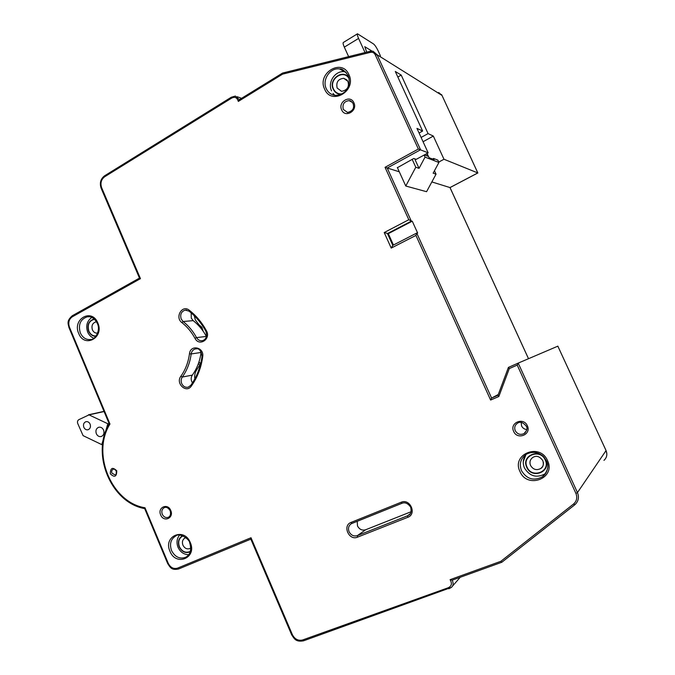 <?xml version="1.0" encoding="UTF-8"?>
<svg xmlns="http://www.w3.org/2000/svg" width="675" height="675" viewBox="0 0 675 675"><rect width="100%" height="100%" fill="white"/><g stroke="black" fill="none" stroke-linecap="round" stroke-linejoin="round"><path stroke-width="1.01" d="M103.587 430.102C102.44 427.79 100.794 426.853 98.651 427.292C96.171 428.456 95.394 430.591 96.331 433.704C97.487 436.025 99.141 436.961 101.292 436.506C103.756 435.333 104.515 433.198 103.587 430.102M90.112 424.145C89.134 422.153 87.716 421.343 85.877 421.698C83.7 422.702 83.025 424.567 83.835 427.3C84.822 429.3 86.248 430.118 88.096 429.747C90.256 428.735 90.931 426.862 90.112 424.145M103.832 437.518L101.773 444.623L102.617 444.395M101.773 444.623L83.093 435.637L77.735 423.512C77.186 421.791 77.549 420.508 78.832 419.656L89.016 414.88L107.823 423.748L109.063 423.453M107.823 423.748L105.224 432.726M432.489 159.022L433.527 158.456L434.067 159.637L429.089 157.688L428.532 156.49L424.432 154.879M415.682 159.182L415.015 159.545L419.04 168.353L425.048 157.115L438.919 162.472L437.847 160.152L433.527 158.456M397.322 167.459L405.768 186.022L415.783 167.24L419.04 168.353M412.18 159.351L415.783 167.24M438.919 162.472L433.139 173.188L436.042 174.175L426.575 191.7L405.768 186.022M426.651 153.672L427.815 156.212M434.464 170.733L436.042 174.175M357.497 33.792C357.058 34.248 357.413 35.792 358.577 38.424L344.317 47.14C343.162 44.525 342.824 42.972 343.305 42.5L357.497 33.792L373.553 43.976C374.954 45.124 376.498 47.453 378.186 50.954L380.422 55.839M365.032 52.549L358.577 38.424M371.959 51.081L364.778 46.693L366.736 52.127M344.317 47.14L348.629 56.633M424.102 155.056L425.048 157.115M202.07 355.632L201.968 356.67M198.416 363.53L200.154 365.555M200.568 363.977L198.998 361.817M519.952 471.479C511.22 454.14 539.933 442.488 547.518 460.586C556.267 478.254 527.209 489.443 519.952 471.479M78.705 333.467C72.031 319.013 91.943 307.842 97.816 322.962C104.515 337.66 84.383 348.511 78.705 333.467M169.94 551.222C162.979 536.127 184.207 526.922 190.308 542.599C197.286 557.947 175.821 566.806 169.94 551.222M324.641 89.159C316.634 73.246 341.938 57.822 348.924 74.638C356.957 90.863 331.349 105.891 324.641 89.159M521.159 422.449L521.589 425.959C522.661 428.093 524.391 429.292 526.77 429.553M194.273 315.748L195.328 319.942L199.057 324.827L201.867 327.223L203.133 331.138M191.185 312.913L191.287 318.144L193.177 320.633C198.543 324.827 202.947 330.092 206.381 336.42L206.466 336.572M201.184 351.928L201.091 352.46C199.927 361.007 197.007 368.558 192.324 375.131C191.042 377.089 190.848 379.232 191.742 381.561L192.476 382.86M357.202 521.269L357.505 525.96C359.421 529.462 362.137 530.727 365.656 529.757L411.142 511.718M557.837 346.174L518.197 363.108L517.219 365.108L509.296 368.584L498.825 396.52L490.615 400.047L415.927 235.415L391.213 248.088L384.21 232.538L408.805 219.721L411.472 221.071L387.467 233.55L392.791 245.354L416.88 232.976L415.927 235.415M528.491 358.687L449.98 187.566L477.807 172.943L442.049 95.513L477.849 172.96L443.981 159.249L433.325 136.072L428.068 133.599L401.203 75.077L395.288 71.466L422.618 131.043L416.956 128.385L428.161 152.845L418.357 149.023L375.418 55.164C374.321 52.692 372.473 51.798 369.883 52.473L282.589 74.14L282.766 73.094M438.733 162.076L443.981 159.249M449.98 187.566L431.857 181.929M498.277 394.512L491.602 398.048L490.615 400.047M397.423 167.67L413.783 158.473L416.197 159.368L428.161 152.845M399.296 171.796L385.037 167.316L418.357 149.023M416.88 232.976L417.656 233.078L412.265 221.198L411.472 221.071M202.719 356.611C201.192 367.765 197.378 377.62 191.27 386.159C186.266 393.643 175.365 383.358 180.816 376.338C185.439 369.807 188.325 362.298 189.464 353.81C190.35 344.216 204.28 347.093 202.719 356.611L202.011 356.341M189.194 310.179C196.189 315.622 201.935 322.481 206.432 330.75C211.267 339.078 199.201 346.958 194.974 338.31C191.565 332.016 187.211 326.784 181.887 322.608C174.589 317.368 182.182 304.341 189.194 310.179L189.025 311.158M282.589 74.14L238.317 101.419C237.085 97.478 234.807 96.407 231.491 98.196L104.659 176.766C101.166 179.482 100.162 183.136 101.655 187.718L140.459 278.64L72.284 316.82C68.934 319.224 67.989 322.667 69.432 327.156L109.974 424.043C91.252 453.457 111.544 502.563 144.99 507.76L168.235 563.313C170.488 567.65 173.602 569.253 177.593 568.131L251.016 537.747L292.368 634.66C294.798 639.233 298.223 641.005 302.636 639.967L448.048 587.815C451.651 586.254 452.334 583.538 450.09 579.673L500.858 561.305L573.505 504.048C576.745 501.154 577.547 497.61 575.91 493.4L517.219 365.108M421.107 137.447L428.068 133.599M397.845 77.034L401.203 75.077M419.074 133.009L422.618 131.043M423.065 141.725L433.325 136.072M428.473 156.465L427.089 153.436M199.682 365.099L196.914 369.537C195.033 372.271 194.332 375.384 194.822 378.894M201.867 327.223L200.23 327.392M477.849 172.96L450.031 187.582L528.508 358.678M238.317 101.419L239.119 99.841L282.53 73.077M140.459 278.64L139.497 278.075M416.964 233.575L491.602 398.048L497.981 395.305L498.825 396.52M508.444 367.394L518.197 363.108L508.444 367.394L509.296 368.584M109.974 424.043L109.223 423.816C90.754 453.769 110.97 502.782 144.686 508.596L167.662 563.532C170.142 567.118 171.188 570.569 178.613 568.974L250.838 539.131M144.99 507.76L144.653 508.511M574.611 504.934L501.829 562.25L500.858 561.305M452.216 580.129L450.09 579.673M251.016 537.747L250.813 539.072M412.265 221.198L388.311 233.651L384.21 232.538M388.311 233.651L393.441 245.017M391.213 248.088L392.791 245.354M104.085 411.539L89.016 414.88M526.762 467.303C531.748 479.562 551.542 471.867 545.569 459.852C540.439 447.533 520.805 455.456 526.762 467.303M545.662 473.42L545.088 473.858C536.6 478.28 529.723 476.331 524.475 468.02C522.442 463.109 522.956 458.595 526.028 454.469M542.498 466.72L540.802 468.501C543.173 467.1 543.864 464.51 542.869 460.73C539.772 456.308 536.389 455.237 532.727 457.498C530.052 459.557 529.327 462.215 530.55 465.472C533.149 469.623 536.566 470.627 540.802 468.501C542.81 466.982 543.662 464.948 543.375 462.392M545.24 459.987C551.002 471.572 531.9 479.014 527.082 467.176C521.328 455.735 540.287 448.09 545.24 459.987M523.252 461.759L525.985 454.494M348.907 77.735C342.841 68.538 328.21 79.38 333.239 89.218C334.91 92.576 337.551 94.264 341.153 94.306M334.808 95.327L333.037 93.42M337.154 88.037L341.542 91.328C349.253 89.986 348.95 84.257 347.802 81.219L343.727 78.308C338.124 78.95 335.931 82.19 337.154 88.037M341.955 93.892C338.133 94.188 335.323 92.576 333.517 89.049C328.472 79.093 343.777 68.749 349.102 78.646M347.549 80.755L343.727 78.308L346.882 79.92M331.552 90.88C327.215 82.021 335.677 69.862 345.026 71.812L345.684 71.921M94.23 319.013C88.763 320.667 86.889 324.743 88.628 331.223C90.222 334.623 92.644 336.31 95.884 336.293M96.533 321.84L95.782 321.916C92.407 323.156 91.285 325.806 92.416 329.856C93.589 332.277 95.318 333.357 97.622 333.113M96.128 335.973C92.888 336.116 90.467 334.496 88.847 331.104C87.176 324.667 89.066 320.726 94.525 319.283M182.604 535.748C178.664 538.059 177.517 541.763 179.179 546.851C181.929 551.956 185.625 553.601 190.24 551.787M185.912 537.671L185.068 537.941C182.562 539.485 181.845 541.89 182.917 545.155C184.638 548.395 186.975 549.501 189.945 548.497L190.797 547.923M190.375 551.348C185.844 553.357 182.191 551.821 179.415 546.75C177.787 541.662 178.993 538.051 183.018 535.908M113.51 469.167L113.257 469.235C111.788 469.994 111.341 471.31 111.923 473.175L115.189 474.947C116.058 474.981 116.404 473.69 116.235 471.066C115.071 469.403 114.083 468.796 113.257 469.235L113.408 469.184M110.329 473.833C110.388 467.826 112.531 466.805 116.758 470.787C116.699 476.803 114.556 477.816 110.329 473.833M352.409 102.406L349.076 100.634C344.098 101.326 342.174 104.262 343.305 109.434L347.608 112.48M341.668 109.907C337.643 101.874 350.426 94.331 353.894 102.76C357.936 110.877 345.077 118.319 341.668 109.907M164.489 507.558L164.363 507.608C161.983 508.975 161.274 511.194 162.262 514.257C163.73 517.058 165.763 518.071 168.353 517.286C170.404 516.282 171.011 514.097 170.176 510.747C168.337 507.819 166.404 506.773 164.363 507.608M160.675 514.949C157.216 507.423 167.754 502.698 170.758 510.486C174.226 518.079 163.628 522.712 160.675 514.949M517.725 423.082L517.598 423.149C514.882 425.005 514.088 427.52 515.236 430.684C517.396 434.227 520.332 435.198 524.045 433.586L526.542 430.523M513.667 431.426C509.313 422.761 523.614 416.787 527.344 425.773C531.706 434.523 517.312 440.387 513.667 431.426M545.138 473.799L542.43 476.786C547.914 471.175 549.248 465.893 546.421 460.941C540.43 450.2 530.854 451.6 526.061 454.444L526.061 454.444C520.543 458.612 519.033 464.037 521.513 470.711C526.829 479.191 533.807 481.216 542.43 476.795L542.43 476.786C545.4 474.584 547.113 471.631 547.585 467.935M89.218 316.735L87.151 316.828C80.317 319.317 78.038 324.683 80.317 332.91C82.713 337.863 86.257 340.048 90.956 339.474L90.965 339.474C94.838 339.744 101.056 330.522 97.293 323.342C92.888 314.98 87.429 316.913 87.159 316.828L88.872 316.71M186.089 557.086L185.768 557.255C190.392 554.529 191.708 549.72 189.709 542.843C189.624 539.123 179.297 532.499 175.905 535.883L175.905 535.883C170.8 538.996 169.341 543.864 171.518 550.505C175.002 557.077 179.752 559.33 185.752 557.263L186.241 556.993M346.604 72.951L339.685 68.985C330.286 67.196 321.789 79.81 326.278 88.703C328.168 92.61 331.172 94.838 335.273 95.386L335.273 95.386C348.469 94.618 351.034 83.008 348.089 75.381C344.545 70.563 341.744 68.428 339.694 68.985L345.144 71.871M199.057 324.827L197.986 324.937M193.177 320.633L183.119 321.519C188.561 325.797 193.033 331.163 196.526 337.61C198.011 340.065 200.036 341.077 202.593 340.664L202.829 340.605M186.688 310.095L185.119 310.129C181.238 311.555 179.93 314.508 181.195 318.988L183.119 321.519L181.887 322.608M192.324 375.131L182.301 377.038C181.001 379.029 180.807 381.206 181.718 383.586C183.212 386.53 185.397 387.72 188.266 387.172L190.772 385.349L191.27 386.159M365.656 529.757L357.387 535.621L407.649 515.751L410.282 513.658M351.903 523.395L351.346 523.673C348.621 525.589 347.87 528.272 349.076 531.723C351.034 535.3 353.81 536.6 357.387 535.621L357.48 537.173C348.924 540.953 342.225 525.547 351.042 522.416L401.161 502.251C410.088 498.209 417.108 514.063 407.81 517.303L357.48 537.173M518.197 363.108L577.462 492.598L606.057 450.562L557.795 346.089M438.649 92.492L441.982 95.394L377.055 54.726L420.55 149.766L387.222 168.033L410.991 220.404M497.998 395.297L508.393 367.529M373.005 51.19L377.055 54.726L375.418 55.164M408.805 219.721L385.037 167.316M603.982 460.375C606.867 457.625 607.559 454.351 606.057 450.562L606.85 453.836M575.91 493.4L577.462 492.598C579.302 497.298 578.467 501.322 574.948 504.664L573.505 504.048M401.988 503.272L351.962 523.378L351.042 522.416M410.13 513.861L407.649 515.751L407.81 517.303M201.091 352.46L191.177 353.945C190.004 362.652 187.043 370.347 182.301 377.038L180.816 376.338M196.695 348.823L195.337 348.958C193.025 349.642 191.641 351.304 191.177 353.945L189.464 353.81M206.381 336.42L196.526 337.61L194.974 338.31M196.914 369.537L195.649 369.765M452.225 580.163C453.642 583.386 453.347 585.807 451.347 587.419L448.85 588.777L448.048 587.815M231.491 98.196L231.323 97.225L235.356 96.069L239.389 99.681M370.145 51.359L369.883 52.473M104.659 176.766L104.591 175.804C100.583 178.9 99.436 183.035 101.123 188.215L101.157 188.291M101.655 187.718L101.123 188.215L139.506 278.168M72.284 316.82L72.546 315.681M69.432 327.156L68.96 327.569M168.235 563.313L167.662 563.541M177.593 568.131L178.613 568.974L250.838 539.139M292.368 634.66L291.651 634.795M303.649 640.744L302.636 639.967M401.161 502.251L402.114 503.221M191.008 385.206L190.772 385.349C196.754 376.996 200.5 367.343 202.011 356.383C201.074 350.325 198.855 347.844 195.328 348.95L196.265 348.815M205.867 331.307L206.432 330.75M104.009 411.362L88.501 414.796M91.808 317.436C86.999 320.954 85.615 325.814 87.64 332.016C88.948 335.036 91.007 337.103 93.825 338.234M179.482 535.14C176.791 538.701 176.31 542.751 178.023 547.298C180.335 552.142 183.912 554.605 188.781 554.69M351.987 101.967L349.076 100.634C350.266 100.465 351.591 101.41 353.059 103.478C354.603 108.143 352.755 111.147 347.515 112.48M517.598 423.149C520.155 421.318 523.049 422.322 526.281 426.17C527.698 428.33 526.956 430.802 524.045 433.595L525.285 432.616M409.497 514.578L408.569 515.287M186.292 310.053L185.119 310.129L188.916 311.074C195.784 316.406 201.428 323.131 205.841 331.256C207.318 336.201 206.229 339.339 202.593 340.664M452.512 586.094L460.249 577.268M237.136 96.719L241.582 98.322M441.526 94.559L441.998 95.411M557.837 346.148L606.049 450.512M373.039 51.199L370.01 51.317L282.597 73.052M231.323 97.225L104.591 175.804M139.472 278.092L72.293 315.74C66.26 321.03 68.251 323.823 68.943 327.527L109.24 423.866M497.939 395.423L508.385 367.504M574.619 504.925L501.913 562.182M501.829 562.25L452.081 580.222M250.762 538.954L291.668 634.837C294.3 638.643 295.591 642.22 303.497 640.837L451.347 587.427M408.561 515.287C410.881 514.274 411.59 511.574 410.695 507.187C408.021 503.39 405.135 502.073 402.055 503.255L351.346 523.673"/></g></svg>
